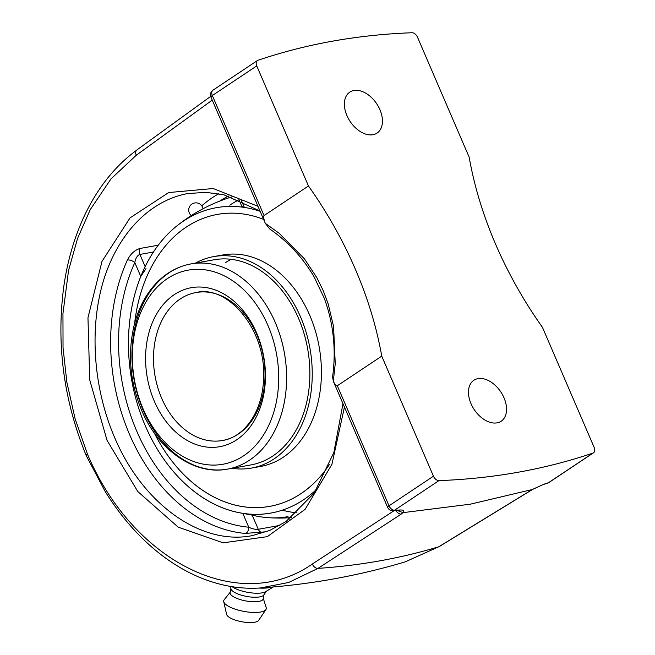 <?xml version="1.0" encoding="UTF-8"?>
<svg xmlns="http://www.w3.org/2000/svg" width="655" height="655" viewBox="0 0 655 655"><rect width="100%" height="100%" fill="white"/><g stroke="black" fill="none" stroke-linecap="round" stroke-linejoin="round"><path stroke-width="0.98" d="M346.929 115.567A24.612 15.957 -123.7 0 1 349.77 92.134A24.612 15.957 -123.7 0 1 379.908 109.663A24.612 15.957 -123.7 0 1 377.067 133.096A24.612 15.957 -123.7 0 1 346.929 115.567M471.019 403.701A24.612 15.957 -123.7 0 1 473.86 380.268A24.612 15.957 -123.7 0 1 503.998 397.798A24.612 15.957 -123.7 0 1 501.157 421.231A24.612 15.957 -123.7 0 1 471.019 403.701M532.531 489.457A5.608 1.875 -118.8 0 1 532.261 489.531L438.76 546.778L405.257 561.843M439.39 546.491A5.608 3.488 -121.5 0 1 439.317 546.54A5.608 3.488 -121.5 0 1 438.76 546.778A1113.721 722.244 -123.7 0 1 318.019 568.376A5.608 3.824 -123.1 0 1 312.337 564.012C239.55 614.963 133.17 562.432 87.352 453.907L86.1 455.356L105.152 491.447C121.298 517.393 140.162 538.647 161.744 555.211C183.441 571.717 206.202 582.099 230.011 586.348C240.205 588.125 250.325 588.665 260.379 587.969L288.683 582.475L318.019 568.376L401.237 514.093A5.608 3.824 -123.1 0 1 396.013 510.63M401.237 514.093L403.046 512.644L397.454 510.564M399.157 510.45L398.674 510.507A5.608 3.979 -92.6 0 0 400.213 509.991A1107.409 718.15 -123.7 0 1 394.556 510.22L438.981 480.614A1107.409 718.15 56.3 0 0 592.971 453.072L548.546 482.678A1107.409 718.15 -123.7 0 1 543.511 484.356L532.261 489.531L470.306 504.186L403.079 512.636C404.544 510.802 403.595 509.917 400.213 509.991M530.026 490.873A5.608 3.488 -121.5 0 1 529.944 490.931A5.608 3.488 -121.5 0 1 529.42 491.16M543.511 484.356A5.608 4.2 71.9 0 1 542.725 484.733L532.54 489.449M87.377 453.899L75.12 418.832L66.859 382.225L63.036 347.69L62.954 313.548L68.554 270.433L77.56 238.412L90.341 209.477L111.047 178.831L136.289 155.235A5.608 3.783 -126 0 1 136.887 149.929A5.608 3.783 -126 0 1 136.993 149.856M308.464 185.979A300.62 194.953 -123.7 0 1 355.354 269.221A300.62 194.953 -123.7 0 1 381.742 356.132L337.317 385.746L336.252 385.795L335.36 385.034L333.297 381.161L335.245 363.689L333.567 326.509L328.229 304.067L323.21 290.648L316.922 277.818L304.419 258.831L279.038 233.18L265.357 223.396L264.923 222.438L263.441 217.182L264.039 215.585L308.464 185.979L256.752 65.909A5.608 3.635 -123.7 0 1 257.399 60.571A5.608 3.635 -123.7 0 1 257.964 60.293A1107.409 718.15 56.3 0 1 411.946 32.75A5.608 3.635 -123.7 0 1 417.481 37.163L469.185 157.233A300.62 194.953 -123.7 0 0 495.573 244.143A300.62 194.953 -123.7 0 0 542.471 327.385L594.175 447.455A5.608 3.635 -123.7 0 1 593.528 452.793A5.608 3.635 -123.7 0 1 592.971 453.072M333.297 381.161L332.593 376.887C336.277 349.696 333.501 323.488 324.266 298.262L313.933 276.557C302.553 257.39 287.864 241.564 269.86 229.086L270.056 229.225M265.357 223.396L269.852 229.086M438.981 480.614A5.608 3.635 -123.7 0 1 433.446 476.201L381.742 356.132M158.223 245.216L140.006 248.474C134.742 250.079 130.541 253.919 127.414 260.002A174.034 127.488 -100.1 0 0 129.575 434.519A174.034 127.488 -100.1 0 0 245.175 533.432L266.356 531.762M342.974 403.668L333.853 452.515L314.187 493.059L286.006 521.568L269.541 530.517L251.954 535.675C200.815 545.664 142.577 503.949 114.502 437.221C93.395 387.973 89.145 328.695 103.318 281.175C117.663 233.778 149.717 200.504 187.698 193.577M140.006 248.474A5.608 4.11 -100.1 0 0 139.908 254.435C137.353 255.376 135.65 258.095 134.799 262.589A5.608 2.62 24.4 0 0 127.414 260.002M245.175 533.432A5.608 3.742 95.2 0 0 248.761 527.201C252.257 528.904 255.434 529.592 258.283 529.281A5.608 4.11 -100.1 0 0 262.319 532.482M229.782 205.179A162.915 119.341 79.9 0 1 239.001 199.75L241.711 206.055L242.743 206.972L244.364 207.43L241.507 200.79M279.89 525.408L258.283 529.281L252.191 515.149L242.784 513.323L248.761 527.201A168.425 123.377 79.9 0 1 136.887 431.481A168.425 123.377 79.9 0 1 134.799 262.589L140.776 276.476L145.999 268.566M140.776 276.476A155.096 113.618 -100.1 0 0 145.328 425.856A155.096 113.618 -100.1 0 0 227.285 509.525A155.096 113.618 -100.1 0 0 242.784 513.323M260.141 211.319A155.096 113.618 79.9 0 0 147.49 262.057A155.096 113.618 79.9 0 0 145.328 425.856A155.096 113.618 79.9 0 0 316.783 489.179A155.096 113.618 79.9 0 1 303.592 499.74A155.096 113.618 79.9 0 1 227.285 509.525A155.096 113.618 79.9 0 1 145.328 425.856A155.096 113.618 79.9 0 1 176.596 226.122A155.096 113.618 79.9 0 1 183.556 221.013A155.096 113.618 79.9 0 1 260.141 211.319A155.096 113.618 -100.1 0 0 244.364 207.43M252.191 515.149A145.377 94.279 56.3 0 0 268.427 517.687A145.377 94.279 56.3 0 0 288.012 516.639M273.11 586.97L267.87 587.887L261.722 587.879M258.962 588.059A27.666 8.638 10.6 0 0 267.068 587.969L267.87 587.887M232.148 586.7A19.052 5.944 10.6 0 0 262.156 592.841A19.052 5.944 10.6 0 0 265.774 591.621L273.315 586.954M230.372 586.405L230.994 588.919A16.833 5.256 10.6 0 0 242.096 595.387A16.833 5.256 10.6 0 0 259.658 596.918A16.833 5.256 10.6 0 0 263.76 595.035L266.446 591.203M230.896 588.526L230.126 592.652A16.833 5.256 10.6 0 0 240.164 599.562A16.833 5.256 10.6 0 0 258.823 601.413A16.833 5.256 10.6 0 0 263.22 598.834L263.99 594.707M230.208 592.226L224.215 599.718A21.648 6.755 10.6 0 0 223.74 601.675A21.648 6.755 10.6 0 0 237.953 610.018A21.648 6.755 10.6 0 0 260.616 612.016A21.648 6.755 10.6 0 0 265.922 609.543A21.648 6.755 10.6 0 0 266.192 607.553L263.302 598.4M223.74 601.675L226.597 614.382A16.465 5.142 10.6 0 0 237.405 620.735A16.465 5.142 10.6 0 0 254.639 622.25A16.465 5.142 10.6 0 0 258.676 620.367L265.922 609.543M231.125 259.323A104.21 76.34 -100.1 0 0 225.205 262.811M329.588 464.256A148.3 108.64 79.9 0 1 269.688 506.364A148.3 108.64 79.9 0 1 154.285 432.971A148.3 108.64 79.9 0 0 329.588 464.256M134.66 323.234A148.3 108.64 79.9 0 1 217.46 214.39A148.3 108.64 79.9 0 1 263.613 219.384A148.3 108.64 79.9 0 0 134.66 323.234M296.985 512.849A162.915 119.341 79.9 0 1 282.248 510.179M143.257 410.505A104.21 76.34 -100.1 0 0 227.621 469.103A104.21 76.34 -100.1 0 0 275.28 322.522A104.21 76.34 -100.1 0 0 190.916 263.924A104.21 76.34 -100.1 0 0 143.257 410.505M161.662 398.24A75.153 55.053 79.9 0 1 196.033 292.531A75.153 55.053 79.9 0 1 256.875 334.787A75.153 55.053 79.9 0 1 222.503 440.496A75.153 55.053 79.9 0 1 161.662 398.24A75.153 55.053 79.9 0 1 196.033 292.531C228.038 284.434 266.307 330.194 263.572 378.009C263.04 410.742 244.634 437.221 222.503 440.496A75.153 55.053 79.9 0 1 161.662 398.24M154.351 401.286A80.77 59.163 -100.1 0 0 258.152 412.986A80.77 59.163 -100.1 0 0 204.016 287.291A80.77 59.163 -100.1 0 0 154.351 401.286A80.77 59.163 -100.1 0 0 258.152 412.986A80.77 59.163 -100.1 0 0 204.016 287.291A80.77 59.163 -100.1 0 0 154.351 401.286M143.052 408.81A98.602 72.23 79.9 0 1 203.689 269.647A98.602 72.23 79.9 0 1 269.778 423.105A98.602 72.23 79.9 0 1 143.052 408.81A98.602 72.23 79.9 0 1 203.689 269.647A98.602 72.23 79.9 0 1 269.778 423.105A98.602 72.23 79.9 0 1 143.052 408.81M227.621 469.103A104.21 76.34 -100.1 0 0 284.417 353.07A104.21 76.34 -100.1 0 0 190.916 263.924L214.177 259.765A104.21 76.34 79.9 0 1 298.541 318.355A104.21 76.34 79.9 0 1 250.873 464.935L227.621 469.103C194.445 475.604 158.223 450.132 141.66 410.357C129.846 381.824 127.414 353.16 134.357 324.381C138.172 309.741 144.37 297.231 152.959 286.865C163.496 274.355 176.154 266.716 190.916 263.924M195.395 263.13A107.42 78.69 79.9 0 1 213.612 256.613A107.42 78.69 79.9 0 1 300.571 317.004A107.42 78.69 79.9 0 1 251.438 468.096A107.42 78.69 79.9 0 1 232.091 468.3M213.612 256.613L222.798 254.967A107.42 78.69 79.9 0 1 309.758 315.358A107.42 78.69 79.9 0 1 260.625 466.45L251.438 468.096M134.693 323.12A148.3 108.64 79.9 0 1 217.468 214.39M269.696 506.364A148.3 108.64 79.9 0 1 154.351 433.061M394.073 510.703L312.337 564.012M136.289 155.235L212.245 100.125M547.793 483.046A5.608 4.208 -108.7 0 0 548.546 482.678A5.608 3.635 -123.7 0 0 549.103 482.399A5.608 5.608 0 0 1 547.793 483.046L542.725 484.733M333.755 382.25L387.629 507.355A5.608 1.163 -23.3 0 1 389.021 505.807L337.317 385.746M433.446 476.201L389.021 505.807A5.608 3.635 -123.7 0 0 394.556 510.22A5.608 3.971 87.9 0 1 392.992 510.744L398.674 510.507M218.745 193.716A174.034 127.488 -100.1 0 0 201.74 205.801M264.039 215.585L212.326 95.524A5.608 1.163 156.7 0 0 210.935 97.071L264.817 222.192M256.752 65.909L212.326 95.524A5.608 3.635 -123.7 0 1 212.973 90.177A5.608 5.608 0 0 0 210.935 97.071M219.662 201.134A168.425 123.377 79.9 0 1 228.513 196.033M145.156 266.61L139.908 254.435L153.442 252.011M288.519 517.818L289.158 519.309M257.98 206.3L213.162 188.525L168.687 192.554L130.042 217.886L101.983 261.394L87.966 317.732L89.727 379.941L107.043 440.357L137.787 491.528L178.16 527.152L223.191 542.839L267.322 536.65L305.124 509.353L331.929 464.305L344.44 407.066M260.379 587.969C309.971 584.579 358.26 575.868 405.257 561.851M439.3 546.548L532.474 489.49M136.944 150.003C124.352 159.116 113.086 170.447 103.146 183.998C95.303 194.74 88.474 206.612 82.661 219.605C73.614 239.902 67.342 262.049 63.862 286.038C56.142 343.498 63.551 399.91 86.092 455.291M136.903 149.921L210.689 96.383M593.528 452.793L549.103 482.399M387.629 507.355A5.608 5.608 0 0 0 392.992 510.744M257.399 60.571L212.973 90.177M187.772 193.602L205.703 192.308L223.961 194.813L259.986 210.976M231.592 196.983A164.118 164.118 0 0 0 176.596 226.122M268.427 517.687A164.118 164.118 0 0 0 291.344 517.638M203.017 208.757A7.213 7.213 0 0 0 191.923 204.065A7.213 7.213 0 0 0 191.268 215.585"/></g></svg>
